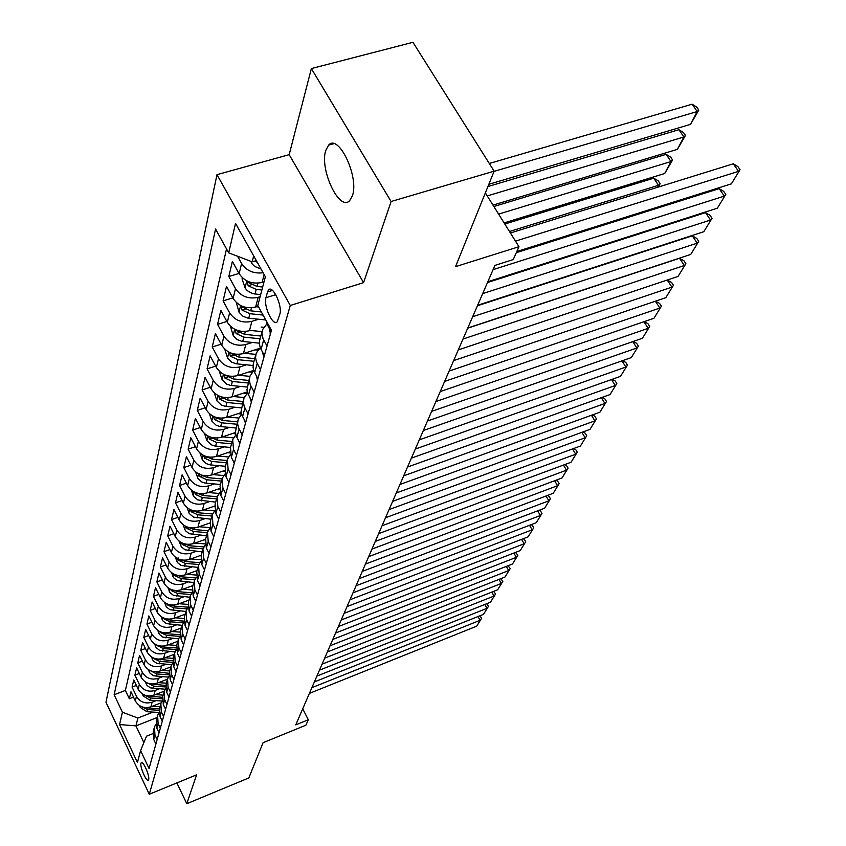 <?xml version="1.0" encoding="UTF-8"?>
<svg xmlns="http://www.w3.org/2000/svg" width="846" height="846" viewBox="0 0 846 846"><rect width="100%" height="100%" fill="white"/><g stroke="black" fill="none" stroke-linecap="round" stroke-linejoin="round"><path stroke-width="1.27" d="M352.422 195.722C359.317 177.068 338.601 133.298 328.608 145.121L325.721 150.535C319.386 169.581 339.479 211.955 349.631 200.682L352.422 195.722M148.653 779.557C149.954 776.089 143.069 760.427 141.261 762.722L140.965 763.282C139.717 766.804 146.538 782.328 148.367 780.086L148.653 779.557M216.988 174.657L105.962 702.222L149.277 794.235L290.284 305.469L216.988 174.657L289.184 154.659L363.569 282.649L391.095 201.507L311.36 68.568L289.184 154.659M311.36 68.568L412.943 42.3L494.138 171.167L455.539 266.649L518.968 246.704L485.361 192.888M176.877 782.92L186.807 803.7L248.83 777.939L263.074 742.703L305.903 725.202L308.325 719.756L302.709 708.811M391.095 201.507L494.138 171.167M264.037 281.834L262.091 282.427C252.245 284.468 244.589 281.549 239.132 273.67L232.386 261.446L228.832 276.505L239.016 273.448M258.199 306.241L255.64 307.024C245.964 309.076 238.456 306.21 233.115 298.437L226.506 286.36L223.09 300.88L232.819 297.898M258.622 319.249L251.886 321.353L249.433 330.723C239.926 332.774 232.555 329.961 227.32 322.294L220.848 310.376L217.559 324.356L226.876 321.469M259.31 348.499L243.447 353.565C234.109 355.616 226.865 352.856 221.737 345.284L215.402 333.514L212.219 347.008L221.144 344.195M253.684 370.411L237.684 375.592C228.483 377.644 221.377 374.937 216.343 367.471L210.136 355.849L207.069 368.867L215.635 366.128M247.286 391.878L232.111 396.848C223.069 398.91 216.079 396.256 211.151 388.874L205.06 377.401L202.099 389.974L210.316 387.309M241.195 412.584L226.728 417.385C217.834 419.447 210.961 416.835 206.128 409.549L200.153 398.212L197.287 410.373L205.187 407.772M235.378 432.581L221.525 437.234C212.78 439.296 206.022 436.726 201.274 429.535L195.415 418.336L192.645 430.085L200.238 427.558M229.837 451.891L216.502 456.417C207.883 458.479 201.242 455.952 196.579 448.856L190.826 437.784L188.15 449.152L195.458 446.699M224.528 470.545L211.637 474.987C203.156 477.038 196.621 474.553 192.031 467.542L186.395 456.607L183.804 467.616L190.836 465.215M219.463 488.597L206.932 492.954C198.577 495.005 192.148 492.562 187.643 485.636L182.102 474.828L179.585 485.488L186.374 483.161M214.609 506.056L202.374 510.36C194.136 512.401 187.812 510.001 183.381 503.159L177.935 492.478L175.503 502.81L182.049 500.536M209.967 522.955L197.953 527.217C189.842 529.258 183.614 526.899 179.257 520.131L173.906 509.578L171.548 519.592L177.861 517.382M205.515 539.325L193.671 543.566C185.676 545.596 179.542 543.28 175.259 536.597L170.004 526.159L167.72 535.867L173.811 533.71M201.221 555.198L189.515 559.418C181.636 561.448 175.598 559.164 171.389 552.554L166.218 542.244L163.997 551.666L169.887 549.562M197.033 570.606L185.486 574.804C177.713 576.824 171.759 574.571 167.624 568.047L162.538 557.852L160.38 567L166.07 564.948M192.962 585.559L181.573 589.747C173.916 591.756 168.047 589.535 163.965 583.084L158.963 573.006L156.87 581.879L162.379 579.88M189.007 600.089L177.776 604.245C170.215 606.254 164.431 604.065 160.423 597.688L155.495 587.716L153.464 596.345L158.794 594.389M185.158 614.207L174.075 618.341C166.63 620.34 160.93 618.183 156.975 611.88L152.132 602.014L150.154 610.4L155.315 608.496M181.425 627.933L170.49 632.047C163.141 634.035 157.515 631.909 153.623 625.67L148.854 615.92L146.929 624.073L151.931 622.212M177.797 641.279L167 645.361C159.746 647.338 154.205 645.244 150.366 639.079L145.671 629.435L143.799 637.366L148.653 635.547M174.244 654.265L163.606 658.325C156.447 660.292 150.979 658.23 147.193 652.129L142.572 642.579L140.753 650.299L145.449 648.533M170.786 666.912L160.296 670.931C153.232 672.898 147.839 670.857 144.116 664.819L139.558 655.386L137.782 662.894L142.35 661.16M167.455 679.201L157.081 683.208C150.102 685.165 144.782 683.156 141.113 677.181L136.618 667.843L134.895 675.161L139.326 673.469M164.24 691.161L153.951 695.158C147.056 697.104 141.8 695.126 138.184 689.215L133.763 679.973L132.082 687.1L136.386 685.45M518.968 246.704L513.226 259.585L494.921 265.39L295.751 724.885L308.325 719.756M267.495 291.965L265.951 297.718C263.286 305.935 273.036 326.82 277.224 321.787L279.846 314.162C282.649 305.966 272.708 284.69 268.542 289.903L267.495 291.965L272.497 290.432M152.735 733.715L146.527 736.179L140.584 750.603L149.055 768.506L271.45 330.226L257.797 305.512L265.358 276.811L235.537 223.376L228.706 252.859L215.561 229.055L114.147 694.746L122.416 712.216L137.898 718.053L135.931 725.879L143.873 742.608M140.584 750.603L137.454 762.5L119.561 724.546L122.416 712.216M156.15 700.615L152.111 702.191C145.269 704.126 140.055 702.159 136.47 696.29L132.082 687.1M161.152 702.804L150.905 706.812L152.111 702.191M159.302 688.824L155.199 690.421C148.272 692.366 142.985 690.368 139.347 684.435L134.895 675.161M162.548 676.726L158.361 678.333C151.349 680.29 145.988 678.27 142.308 672.274L137.782 662.894M165.869 664.3L161.607 665.929C154.501 667.896 149.076 665.844 145.343 659.785L140.753 650.299M169.295 651.536L164.949 653.175C157.747 655.153 152.259 653.08 148.452 646.947L143.799 637.366M172.806 638.413L168.386 640.084C161.089 642.061 155.516 639.957 151.656 633.76L146.929 624.073M176.423 624.919L171.918 626.611C164.526 628.599 158.868 626.463 154.955 620.203L150.154 610.4M180.145 611.045L175.545 612.758C168.047 614.756 162.316 612.589 158.339 606.254L153.464 596.345M183.973 596.768L179.278 598.492C171.685 600.501 165.869 598.302 161.829 591.893L156.87 581.879M187.918 582.069L183.127 583.825C175.418 585.834 169.517 583.603 165.414 577.12L160.38 567M191.979 566.936L187.082 568.713C179.267 570.733 173.282 568.459 169.115 561.903L163.997 551.666M196.166 551.338L191.164 553.136C183.244 555.166 177.163 552.861 172.922 546.23L167.72 535.867M200.481 535.264L195.363 537.083C187.326 539.124 181.16 536.787 176.846 530.072L171.548 519.592M204.933 518.693L199.709 520.533C191.545 522.574 185.274 520.205 180.896 513.406L175.503 502.81M209.522 501.593L204.182 503.465C195.902 505.506 189.525 503.095 185.073 496.211L179.585 485.488M214.271 483.944L208.793 485.837C200.386 487.888 193.914 485.435 189.388 478.466L183.804 467.616M219.167 465.712L213.562 467.637C205.028 469.689 198.45 467.193 193.84 460.139L188.15 449.152M224.232 446.878L218.49 448.824C209.819 450.876 203.135 448.338 198.44 441.2L192.645 430.085M229.478 427.41L223.587 429.377C214.778 431.439 207.979 428.848 203.188 421.625L197.287 410.373M234.892 407.264L228.854 409.263C219.907 411.315 212.991 408.692 208.116 401.364L202.099 389.974M240.507 386.411L234.31 388.441C225.216 390.492 218.173 387.817 213.203 380.404L207.069 368.867M246.334 364.827L239.968 366.868C230.715 368.93 223.545 366.202 218.48 358.693L212.219 347.008M252.362 342.45L245.816 344.523C236.404 346.574 229.118 343.793 223.947 336.19L217.559 324.356M260.124 296.703L258.189 297.306C248.449 299.336 240.888 296.449 235.495 288.634L228.832 276.505M263.085 272.74C253.694 273.914 246.535 270.836 241.607 263.497L237.589 256.253M226.538 248.925L125.377 690.431L129.332 698.743L133.52 697.125M150.905 706.812C144.095 708.737 138.903 706.791 135.339 700.943L130.971 691.795L129.332 698.743M251.886 321.353C242.316 323.394 234.892 320.56 229.615 312.851L223.09 300.88M271.09 331.537L267.685 325.372L266.035 320.412M267.029 346.046L262.969 338.474L261.953 333.165L262.651 329.496L266.945 323.828M262.144 331.357L259.627 340.494L259.405 344.237L260.357 348.013L264.386 355.542M260.483 369.522L256.507 362.046L255.524 357.541L256.211 353.163L260.23 347.706M255.714 355.003L253.292 363.801L253.06 367.502L254.308 371.954L257.924 378.659M254.17 392.121L250.279 384.74L249.316 380.298L250.004 375.973L253.789 370.707M249.507 377.792L246.947 389.911L247.846 393.591L251.706 400.93M248.079 413.916L244.272 406.63L243.341 402.241L244.018 397.958L247.582 392.882M243.532 399.756L241.047 411.526L241.935 415.164L245.71 422.408M242.21 434.929L238.477 427.738L237.567 423.402L238.244 419.161L241.607 414.265M237.768 420.938L235.357 432.38L236.52 436.663L239.926 443.124M236.552 455.201L233.528 449.48L232.682 439.634L235.854 434.907M232.195 441.39L230.503 447.619L231.339 457.422L234.342 463.122M231.074 474.786L228.113 469.139L227.299 459.399L230.302 454.841M226.823 461.144L225.195 467.119L225.998 476.816L228.695 481.956M225.797 493.715L222.889 488.131L222.096 478.508L224.941 474.109M221.631 480.232L220.066 485.974L220.848 495.555L223.735 501.107M220.69 512.01L217.834 506.5L217.073 496.983L219.77 492.732M216.608 498.685L215.106 504.205L215.857 513.67L218.691 519.158M215.741 529.712L212.938 524.266L212.198 514.854L214.768 510.751M211.743 516.546L210.305 521.845L211.024 531.214L213.805 536.628M210.961 546.844L208.211 541.461L207.492 532.155L209.935 528.19M207.037 533.826L205.652 538.923L206.361 548.187L209.089 553.538M206.329 563.436L203.622 558.117L202.934 548.917L205.25 545.078M202.48 550.577L201.147 555.473L201.834 564.631L204.51 569.918M201.834 579.51L199.18 574.254L198.514 565.16L200.724 561.448M198.07 566.799L196.78 571.515L197.446 580.568L200.079 585.792M197.488 595.087L194.876 589.895L194.231 580.906L196.335 577.31M171.59 572.721L173.62 577.755L177.269 580.652L193.787 582.524L192.55 587.061L193.195 596.028L195.775 601.189M193.258 610.199L190.699 605.07L190.075 596.176L192.084 592.697M189.631 597.773L188.447 602.151L189.06 611.013L191.608 616.121M189.166 624.866L186.649 619.79L186.035 610.992L187.96 607.618M185.602 612.578L184.46 616.797L185.063 625.564L187.569 630.608M185.189 639.1L182.715 634.088L182.123 625.374L183.963 622.117M181.7 626.949L180.589 631.01L181.171 639.682L183.635 644.673M181.33 652.922L178.897 647.962L178.316 639.354L180.082 636.192M177.893 640.908L176.825 644.832L177.396 653.408L179.817 658.336M177.586 666.352L175.185 661.456L174.625 652.922L176.306 649.865M174.202 654.466L173.176 658.251L173.726 666.743L176.116 671.618M173.938 679.401L171.569 674.558L171.029 666.119L172.647 663.158M170.617 667.653L169.623 671.301L170.162 679.698L172.51 684.52M170.395 692.091L168.068 687.301L167.54 678.957L169.094 676.081M167.127 680.47L166.165 683.991L166.694 692.303L168.999 697.072M166.948 704.443L164.653 699.705L164.145 691.446L165.626 688.644M163.733 692.937L162.813 696.343L163.31 704.57L165.594 709.286M163.585 716.456L161.332 711.772L160.835 703.586L162.263 700.879M160.433 705.067L159.534 708.356L160.031 716.509L162.273 721.173M160.328 728.152L158.096 723.51L157.62 715.42L158.995 712.787M157.219 716.879L156.351 720.062L156.827 728.12L159.037 732.742M157.145 739.541L154.955 734.952L154.48 726.936L155.801 724.388M154.088 728.385L153.253 731.462L153.718 739.446L155.897 744.015M253.684 255.894L252.203 261.837L228.706 252.859M256.317 260.6L252.203 261.837M363.569 282.649L290.284 305.469M186.807 803.7L196.6 774.841L149.277 794.235M157.028 717.577L135.931 725.879L119.561 724.546M153.073 712.099L137.898 718.053M125.377 690.431L114.147 694.746M515.489 241.142L738.547 171.368L733.313 163.786L510.402 232.999M516.821 251.526L731.356 183.857L740.038 169.686L731.356 183.857M733.313 163.786L737.945 166.662L740.038 169.686M250.892 261.329L251.844 263.571L254.667 266.437L260.991 268.975M494.053 171.378L697.21 111.545L690.484 124.373L488.829 184.301M692.134 104.195L696.766 107.135L698.796 110.065L697.21 111.545L692.134 104.195L489.295 163.479M255.132 260.959L257.364 262.482M698.796 110.065L690.484 124.373M493.081 269.641L724.292 196.124L719.174 188.637L516.303 252.668M270.487 333.662L269.081 327.899M487.835 281.739L717.345 208.19L725.794 194.4L717.345 208.19M719.174 188.637L723.753 191.418L725.794 194.4M482.696 293.604L710.524 220.045L705.511 212.642L487.486 282.543M263.889 357.308L262.461 352.042M477.641 305.269L703.809 231.698L712.036 218.289L703.809 231.698M705.511 212.642L710.037 215.328L712.036 218.289M472.671 316.732L697.21 243.162L692.314 235.833L477.43 305.755M257.533 380.076L256.105 375.317M467.796 327.984L690.727 254.435L698.743 241.364L690.727 254.435M692.314 235.833L696.787 238.445L698.743 241.364M462.995 339.035L684.34 265.517L679.55 258.273L467.711 328.174M251.399 402.03L250.004 397.779M458.289 349.906L678.069 276.42L685.884 263.688L678.069 276.42M679.55 258.273L683.97 260.79L685.884 263.688M242.358 277.752L242.072 278.937L245.129 288.074L247.159 290.59L252.404 293.573L260.653 294.694M487.254 195.934L683.875 136.978L677.371 149.361L493.007 205.134M262.884 282.194L263.92 282.3M678.904 129.702L683.483 132.536L685.472 135.445L683.875 136.978L678.904 129.702L487.92 186.554M262.672 287.037L256.983 286.434L247.191 281.972L248.174 285.726L256.211 289.406L261.879 290.009M685.472 135.445L677.371 149.361M236.277 302.466L239.069 312.29L243.056 316.298L247.899 318.107L265.803 319.989M498.611 214.123L670.984 161.544L664.692 173.515L504.1 222.91M256.507 306.76L258.612 306.982M666.119 154.342L670.645 157.092L672.581 159.968L670.984 161.544L666.119 154.342L493.863 206.519M261.361 311.963L250.659 310.842L241.057 306.442L242.03 310.091L249.919 313.707L263.085 315.082M672.581 159.968L664.692 173.515M230.419 326.27L233.232 335.64L237.144 339.595L241.893 341.361L259.352 343.159M250.363 330.426L262.07 331.632M509.472 231.508L658.516 185.295L653.757 178.178L504.808 224.042M261.118 327.053L263.709 327.317M260.875 336.021L244.579 334.35L235.146 330.014L236.108 333.567L243.86 337.12L260.124 338.781M657.437 187.347L660.123 183.688L658.357 187.061M653.757 178.178L658.22 180.843L660.123 183.688M224.772 349.208L227.606 358.144L231.434 362.046L236.097 363.78L253.039 365.493M244.431 353.247L255.841 354.389M255.016 349.874L257.84 350.159M254.72 358.63L238.709 357.023L229.446 352.74L230.408 356.198L238.012 359.687L254.001 361.284M644.366 212.251L644.969 211.098M645.879 210.813L645.276 211.965M453.657 360.586L671.893 287.143L667.24 280.037M245.488 423.201L244.145 419.479M449.11 371.087L665.813 297.686L673.437 285.282L665.813 297.686M667.283 280.026L671.565 282.427L673.437 285.282M219.326 371.341L222.17 379.865L226.633 384.116L230.514 385.416L247.032 387.045M238.709 375.254L249.877 376.354M249.115 371.891L252.245 372.198M224.105 374.577L224.899 378.035L232.375 381.472L248.09 383.005M248.787 380.436L233.041 378.902L225.025 374.99M631.761 236.288L632.184 235.484M633.072 235.199L632.649 236.002M444.636 381.409L659.838 308.071L655.386 301.218M239.778 443.632L238.519 440.48M440.237 391.561L653.958 318.297L661.392 306.189L653.958 318.297M655.555 301.165L659.552 303.365L661.392 306.189M214.228 392.851L216.925 400.845L221.314 405.033L225.121 406.302L241.29 407.867M233.189 396.499L244.177 397.557M243.426 393.136L246.926 393.475M218.638 395.833L219.59 399.122L226.929 402.495L242.379 403.976M243.056 401.49L227.574 400.01L219.992 396.414M435.902 401.543L648.163 328.354L643.912 321.734M234.268 463.375L233.147 460.848M431.65 411.357L642.463 338.252L649.728 326.44L642.463 338.252M644.197 321.639L647.92 323.648L649.728 326.44M209.332 413.641L211.849 421.107L216.164 425.242L219.907 426.49L235.812 428.002M227.849 417.015L238.72 418.04M237.927 413.673L241.533 414.011M213.435 416.391L214.45 419.489L221.673 422.81L236.869 424.227M237.525 421.837L222.297 420.409L215.064 417.078M427.463 421.022L636.848 348.002L632.776 341.615M228.653 482.114L228.039 480.697M423.349 430.519L631.328 357.594L638.413 346.067L631.328 357.594M633.189 341.467L636.647 343.307L638.413 346.067M204.595 433.734L206.953 440.692L211.183 444.774L214.873 446.001L230.546 447.46M222.688 436.843L233.507 437.837M232.608 433.512L235.569 433.787M208.433 436.272L209.491 439.169L216.587 442.437L231.54 443.812M232.174 441.496L217.189 440.121L210.284 437.044M419.288 439.867L625.881 367.048L621.979 360.872M415.301 449.067L620.52 376.354L627.457 365.102L620.52 376.354M622.508 360.692L625.723 362.363L627.457 365.102M200.016 453.139L202.575 460.245L206.371 463.661L209.998 464.866L225.427 466.273M217.697 456.015L228.505 456.988M227.468 452.695L229.911 452.917M203.622 455.497L204.7 458.215L211.68 461.43L226.39 462.741M226.961 460.499L212.261 459.177L205.652 456.332M411.378 458.13L615.243 385.522L611.499 379.558M407.518 467.045L610.051 394.553L616.819 383.555L610.051 394.553M612.144 379.325L615.116 380.848L616.819 383.555M195.574 471.92L197.975 478.572L201.718 481.945L205.282 483.129L220.468 484.483M212.864 474.564L223.704 475.526M222.487 471.254L224.539 471.434M199.138 473.633L200.058 476.636L206.921 479.798L221.398 481.067M221.959 478.899L207.482 477.62L201.179 474.997M403.711 475.822L604.922 403.457L601.326 397.673M399.968 484.462L599.877 412.224L606.497 401.48L599.877 412.224M602.077 397.409L604.827 398.794L606.497 401.48M191.27 490.077L193.533 496.316L197.869 499.975L215.667 502.122M208.19 492.52L219.093 493.461M217.655 489.221L219.41 489.379M194.495 492.129L195.553 494.466L202.31 497.585L216.565 498.812M217.168 496.718L202.86 495.481L196.854 493.049M396.277 492.964L594.897 420.864L591.449 415.27M392.639 501.35L590 429.377L596.472 418.865L590 429.377M592.295 414.963L594.844 416.221L596.472 418.865M187.093 507.663L189.218 513.511L193.491 517.118L211.024 519.201M203.653 509.905L214.673 510.847M212.991 506.627L214.514 506.754M190.17 509.588L191.207 511.745L197.858 514.812L211.86 515.997M212.558 513.977L198.376 512.771L192.655 510.54M389.065 509.599L585.168 437.773L581.847 432.348M385.543 517.731L580.398 446.043L586.743 435.764L580.398 446.043M582.799 431.999L585.136 433.141L586.743 435.764M183.043 524.689L185.433 530.728L189.25 533.731L206.509 535.761M199.254 526.762L209.819 527.64M208.454 523.494L209.829 523.611M185.983 526.508L186.987 528.486L193.533 531.51L207.333 532.652M208.137 530.706L194.041 529.533L188.595 527.481M382.075 525.736L575.703 454.196L572.52 448.94M378.648 533.625L571.082 462.233L577.289 452.176L571.082 462.233M573.567 448.56L575.703 449.586L577.289 452.176M179.119 541.197L181.372 546.876L185.137 549.847L202.141 551.825M194.992 543.09L205.07 543.915M204.066 539.843L205.345 539.949M181.922 542.91L182.895 544.729L189.335 547.7L202.977 548.811M203.875 546.928L189.832 545.786L184.65 543.893M375.275 541.408L566.513 470.165L563.436 465.067M371.954 549.065L562.008 477.979L568.089 468.145L562.008 477.979M564.578 464.644L566.534 465.575L568.089 468.145M175.302 557.197L177.438 562.548L181.139 565.477L197.901 567.402M190.858 558.942L200.513 559.714M199.793 555.706L201.031 555.811M178.051 557.789L178.918 560.475L185.274 563.404L198.778 564.483M199.772 562.664L185.75 561.543L180.833 559.819M368.687 556.626L557.577 485.689L554.616 480.75M365.451 564.071L553.199 493.303L559.153 483.658L553.199 493.303M555.843 480.295L557.62 481.12L559.153 483.658M186.839 574.318L196.145 575.047M195.659 571.103L196.864 571.198M174.202 574.265L175.069 575.756L181.33 578.653L194.739 579.7M195.817 577.945L181.795 576.845L177.121 575.259M362.278 571.41L548.874 500.8L546.019 495.999M359.138 578.643L544.613 508.203L550.45 498.759L544.613 508.203M547.341 495.502L548.948 496.242L550.45 498.759M167.984 587.78L169.909 592.528L173.504 595.383L189.758 597.202M182.948 589.239L191.947 589.937M191.64 586.045L192.803 586.141M170.511 589.25L171.326 590.603L177.491 593.448L190.847 594.474M192.01 592.782L177.946 591.692L173.515 590.254M356.05 585.77L540.414 515.5L537.654 510.847M352.994 592.803L536.258 522.701L541.979 513.459L536.258 522.701M539.061 510.307L540.509 510.963L541.979 513.459M164.484 602.405L166.313 606.868L169.845 609.691L185.877 611.468M179.162 603.737L187.907 604.404M187.738 600.565L188.859 600.649M166.937 603.811L167.698 605.017L173.768 607.83L187.082 608.834M187.897 607.153L174.213 606.127L170.025 604.805M349.99 599.751L532.166 529.818L529.511 525.292M347.019 606.593L528.137 536.829L533.741 527.767L528.137 536.829M530.992 524.721L532.293 525.292L533.741 527.767M161.078 616.618L162.813 620.816L166.292 623.597L182.133 625.342M175.471 617.823L184.016 618.458M183.942 614.661L185.02 614.746M163.468 617.961L164.166 619.029L170.152 621.799L183.466 622.783M183.857 621.123L170.585 620.139L166.62 618.944M344.1 613.339L524.15 543.756L521.58 539.357M341.213 619.991L520.216 550.587L525.715 541.704L520.216 550.587M523.135 538.754L524.287 539.251L525.715 541.704M157.768 630.418L159.408 634.373L162.844 637.123L178.527 638.825M171.897 631.518L180.261 632.121M180.251 628.377L181.287 628.451M161.671 632.29L160.729 632.639L166.641 635.378L179.955 636.34M179.965 634.712L167.053 633.77L163.32 632.681M338.368 626.558L516.324 557.334L513.85 553.051M335.555 633.041L512.496 563.986L517.889 555.272L512.496 563.986M515.478 552.417L517.889 555.272M154.543 643.838L156.098 647.55L159.482 650.278L175.027 651.938M168.417 644.832L176.634 645.413M176.655 641.712L177.66 641.776M156.827 645.086L163.215 648.586L176.275 649.517M176.222 647.92L163.627 647.021L160.106 646.037M332.785 639.439L508.71 570.564L506.31 566.408M330.046 645.752L504.967 577.057L510.265 568.512L504.967 577.057M508.012 565.741L510.265 568.512M151.402 656.887L153.253 660.863L156.796 663.306L171.653 664.702M165.023 657.776L173.144 658.347M173.166 654.677L174.128 654.751M154.797 658.526L154.141 658.77L159.894 661.435L172.573 662.323M172.616 660.779L156.975 659.023M327.349 651.97L501.276 583.465L498.96 579.415M324.684 658.125L497.638 589.799L502.831 581.403L497.638 589.799M500.726 578.717L502.831 581.403M148.346 669.588L150.112 673.342L153.612 675.764L168.386 677.128M161.734 670.381L169.718 670.941M169.76 667.304L170.681 667.367M150.567 670.762L156.658 673.945L169.02 674.791M169.126 673.289L153.93 671.661M322.051 664.184L494.032 596.049L491.79 592.105M319.46 670.18L490.479 602.225L495.587 593.987L490.479 602.225M493.63 591.375L495.587 593.987M145.364 681.95L147.045 685.493L150.503 687.883L165.234 689.226M158.519 682.659L166.387 683.187M166.451 679.592L167.318 679.655M148.314 683.367L153.507 686.117L165.583 686.941M165.763 685.482L150.969 683.959M316.901 676.091L486.968 608.316L484.8 604.478M314.363 681.929L483.5 614.344L488.512 606.254L483.5 614.344M486.693 603.727L488.512 606.254M142.456 693.984L143.111 695.877L149.858 700.192L162.168 701.017M155.389 694.608L163.141 695.126M163.225 691.563L164.082 691.616M144.645 695.095L150.429 697.982L162.263 698.764M162.506 697.347L148.082 695.93M311.867 687.692L480.073 620.298L477.969 616.554M309.403 693.382L476.689 626.177L481.617 618.236L476.689 626.177M479.925 615.772L481.617 618.236M139.632 705.701L140.225 707.425L146.876 711.698L158.963 712.48M152.343 706.241L159.979 706.748M160.084 703.216L160.952 703.28M141.811 706.801L147.437 709.53L159.059 710.291M159.355 708.916L145.269 707.594M153.951 695.158L155.199 690.421M157.081 683.208L158.361 678.333M160.296 670.931L161.607 665.929M163.606 658.325L164.949 653.175M167 645.361L168.386 640.084M170.49 632.047L171.918 626.611M174.075 618.341L175.545 612.758M177.776 604.245L179.278 598.492M181.573 589.747L183.127 583.825M185.486 574.804L187.082 568.713M189.515 559.418L191.164 553.136M193.671 543.566L195.363 537.083M197.953 527.217L199.709 520.533M202.374 510.36L204.182 503.465M206.932 492.954L208.793 485.837M211.637 474.987L213.562 467.637M216.502 456.417L218.49 448.824M221.525 437.234L223.587 429.377M226.728 417.385L228.854 409.263M232.111 396.848L234.31 388.441M237.684 375.592L239.968 366.868M243.447 353.565L245.816 344.523M255.64 307.024L258.189 297.306M262.091 282.427L264.132 274.612M239.132 273.67L241.607 263.497M135.339 700.943L136.47 696.29M138.184 689.215L139.347 684.435M141.113 677.181L142.308 672.274M144.116 664.819L145.343 659.785M147.193 652.129L148.452 646.947M150.366 639.079L151.656 633.76M153.623 625.67L154.955 620.203M156.975 611.88L158.339 606.254M160.423 597.688L161.829 591.893M163.965 583.084L165.414 577.12M167.624 568.047L169.115 561.903M171.389 552.554L172.922 546.23M175.259 536.597L176.846 530.072M179.257 520.131L180.896 513.406M183.381 503.159L185.073 496.211M187.643 485.636L189.388 478.466M192.031 467.542L193.84 460.139M196.579 448.856L198.44 441.2M201.274 429.535L203.188 421.625M206.128 409.549L208.116 401.364M211.151 388.874L213.203 380.404M216.343 367.471L218.48 358.693M221.737 345.284L223.947 336.19M227.32 322.294L229.615 312.851M233.115 298.437L235.495 288.634M267.685 325.372L268.045 324.06M261.054 349.461L263.677 339.944M254.667 372.663L257.195 363.484M248.513 395.019L250.945 386.167M242.58 416.56L244.928 408.036M236.859 437.35L239.122 429.123M231.339 457.422L233.528 449.48M225.998 476.816L228.113 469.139M220.848 495.555L222.889 488.131M215.857 513.67L217.834 506.5M211.024 531.214L212.938 524.266M206.361 548.187L208.211 541.461M201.834 564.631L203.622 558.117M197.446 580.568L199.18 574.254M193.195 596.028L194.876 589.895M189.06 611.013L190.699 605.07M185.063 625.564L186.649 619.79M181.171 639.682L182.715 634.088M177.396 653.408L178.897 647.962M173.726 666.743L175.185 661.456M170.162 679.698L171.569 674.558M166.694 692.303L168.068 687.301M163.31 704.57L164.653 699.705M160.031 716.509L161.332 711.772M156.827 728.12L158.096 723.51M153.718 739.446L154.955 734.952M275.785 294.694L265.951 297.718M251.611 261.604L251.347 262.683M270.149 333.335L270.794 331.008M263.561 356.97L264.1 355.034M257.205 379.738L257.649 378.151M251.082 401.691L251.431 400.433M246.799 280.851L245.054 287.841M256.211 289.406L254.995 294.091M257.819 283.188L256.983 286.434M251.558 284.7L248.174 285.726M240.634 305.522L238.995 312.068M249.919 313.707L248.756 318.223M251.452 307.796L250.659 310.842M245.255 309.097L242.03 310.091M234.691 329.274L233.158 335.418M243.86 337.12L242.728 341.467M245.319 331.495L244.579 334.35M239.185 332.605L236.108 333.567M228.97 352.169L227.532 357.932M238.012 359.687L236.922 363.886M239.397 354.337L238.709 357.023M233.348 355.267L230.408 356.198M245.181 422.863L245.446 421.911M223.439 374.26L222.096 379.653M232.375 381.472L231.328 385.522M233.697 376.364L233.041 378.902M227.711 377.136L224.899 378.035M239.481 443.304L239.661 442.638M218.109 395.568L216.851 400.634M226.929 402.495L225.914 406.408M228.187 397.631L227.574 400.01M222.276 398.244L219.59 399.122M212.97 416.158L211.786 420.896M221.673 422.81L220.69 426.585M222.879 418.167L222.297 420.409M217.031 418.633L214.45 419.489M207.989 436.05L206.879 440.491M216.587 442.437L215.645 446.096M217.739 438.017L217.189 440.121M211.955 438.344L209.491 439.169M203.177 455.285L202.141 459.441M211.68 461.43L210.76 464.962M212.769 457.2L212.261 459.177M207.059 457.411L204.7 458.215M198.535 473.887L197.562 477.779M206.921 479.798L206.033 483.225M207.968 475.759L207.482 477.62M202.321 475.854L200.058 476.636M194.03 491.896L193.121 495.534M202.31 497.585L201.454 500.895M203.315 493.736L202.86 495.481M197.742 493.715L195.553 494.466M189.663 509.334L188.817 512.739M197.858 514.812L197.023 518.027M198.81 511.132L198.376 512.771M193.3 511.005L191.207 511.745M185.443 526.233L184.65 529.406M193.533 531.51L192.719 534.63M194.443 527.999L194.041 529.533M189.007 527.777L186.987 528.486M181.34 542.614L180.6 545.575M189.335 547.7L188.552 550.725M190.213 544.338L189.832 545.786M184.84 544.031L182.895 544.729M177.364 558.508L176.677 561.258M185.274 563.404L184.513 566.344M186.099 560.2L185.75 561.543M180.78 559.809L178.918 560.475M173.515 573.926L172.87 576.486M181.33 578.653L180.589 581.498M182.123 575.576L181.795 576.845M176.719 575.164L175.069 575.756M169.771 588.89L169.179 591.269M177.491 593.448L176.782 596.219M178.252 590.508L177.946 591.692M172.774 590.074L171.326 590.603M166.133 603.42L165.583 605.63M173.768 607.83L173.081 610.516M174.498 605.017L174.213 606.127M168.957 604.552L167.698 605.017M162.601 617.548L162.094 619.589M170.152 621.799L169.475 624.411M170.85 619.103L170.585 620.139M165.256 618.616L164.166 619.029M159.175 631.275L158.699 633.157M166.641 635.378L165.985 637.916M167.307 632.808L167.053 633.77M155.833 644.62L155.4 646.355M163.215 648.586L162.58 651.05M163.86 646.122L163.627 647.021M158.181 645.593L157.398 645.889M152.587 657.596L152.185 659.203M159.894 661.435L159.27 663.835M160.507 659.076L160.285 659.912M149.425 670.233L149.065 671.703M156.658 673.945L156.045 676.282M157.24 671.682L157.039 672.454M146.358 682.532L146.02 683.864M153.507 686.117L152.915 688.401M154.057 683.959L153.877 684.678M143.355 694.503L143.059 695.719M150.429 697.982L149.858 700.192M150.969 695.909L150.8 696.575M140.447 706.177L140.172 707.277M147.437 709.53L146.876 711.698M147.955 707.552L147.796 708.165M333.768 143.693L328.608 145.121M270.456 289.321L268.542 289.903"/></g></svg>
